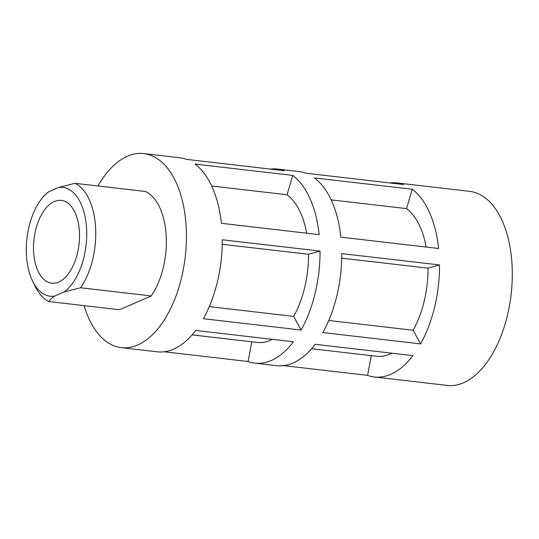 <?xml version="1.0" encoding="UTF-8"?>
<svg xmlns="http://www.w3.org/2000/svg" width="539" height="539" viewBox="0 0 539 539"><rect width="100%" height="100%" fill="white"/><g stroke="black" fill="none" stroke-linecap="round" stroke-linejoin="round"><path stroke-width="0.81" d="M33.613 251.753A41.678 22.645 96.6 0 1 61.311 200.4A41.678 22.645 96.6 0 1 79.408 231.851A41.678 22.645 96.6 0 1 51.71 283.204A41.678 22.645 96.6 0 1 33.613 251.753M251.814 341.8L248.088 361.501A97.68 53.078 -83.4 0 0 254.886 363.138A97.68 53.078 -83.4 0 0 293.452 341.787L195.697 330.461A97.68 53.078 -83.4 0 1 157.139 351.805L121.295 347.648A97.68 53.078 96.6 0 1 84.097 305.633M248.088 361.501L164.132 351.772M320.045 251.093L222.29 239.761A97.68 53.078 -83.4 0 1 203.351 318.711L301.106 330.043A97.68 53.078 -83.4 0 0 320.045 251.093L308.544 254.293A76.841 41.752 96.6 0 1 293.647 316.4L301.106 330.043M371.29 355.646L367.564 375.353A97.68 53.078 -83.4 0 0 374.362 376.983A97.68 53.078 -83.4 0 0 412.928 355.639L315.174 344.306A97.68 53.078 -83.4 0 1 276.615 365.651L254.886 363.138M367.564 375.353L283.608 365.617M439.521 264.939L341.766 253.613A97.68 53.078 -83.4 0 1 322.827 332.556L420.582 343.889A97.68 53.078 -83.4 0 0 439.521 264.939L428.02 268.146A76.841 41.752 96.6 0 1 413.123 330.245L420.582 343.889M97.963 185.975A97.68 53.078 96.6 0 1 143.785 153.581A97.68 53.078 96.6 0 1 186.204 227.296A97.68 53.078 96.6 0 1 121.295 347.648M143.785 153.581L179.628 157.738A97.68 53.078 -83.4 0 1 186.433 159.369L284.181 170.701A97.68 53.078 -83.4 0 0 277.383 169.064L299.105 171.584A97.68 53.078 -83.4 0 1 305.909 173.221L403.657 184.547A97.68 53.078 -83.4 0 0 396.859 182.916L469.631 191.352A97.68 53.078 96.6 0 1 512.05 265.06A97.68 53.078 96.6 0 1 447.134 385.419L374.362 376.983M58.529 187.471L74.975 183.314A61.278 33.297 96.6 0 1 95.605 227.802A61.278 33.297 96.6 0 1 80.634 287.765L64.188 291.922L54.486 296.14A54.769 29.76 96.6 0 1 32.569 281.062A54.769 29.76 96.6 0 1 42.183 198.116A54.769 29.76 96.6 0 1 48.833 191.682L58.529 187.471A54.769 29.76 96.6 0 1 86.597 228.725A54.769 29.76 96.6 0 1 64.188 291.922M74.975 183.314L145.577 191.493A61.278 33.297 96.6 0 1 166.207 235.988A61.278 33.297 96.6 0 1 151.23 295.951L80.634 287.765M54.486 296.14C51.683 297.926 49.824 299.724 48.908 301.557A61.278 33.297 96.6 0 1 35.156 286.357L32.569 281.062M42.183 198.116L44.407 195.387L48.833 191.682M48.908 301.557L119.503 309.736L151.23 295.951M396.859 182.916A97.68 53.078 -83.4 0 0 389.865 182.95M412.207 189.256L314.453 177.924A97.68 53.078 -83.4 0 1 340.877 237.16L438.631 248.486A97.68 53.078 -83.4 0 0 412.207 189.256L406.534 208.6A76.841 41.752 96.6 0 1 426.16 247.044M292.731 175.404L194.977 164.078A97.68 53.078 -83.4 0 1 221.401 223.308L319.155 234.64A97.68 53.078 -83.4 0 0 292.731 175.404L287.058 194.754A76.841 41.752 96.6 0 1 306.684 233.198M277.383 169.064A97.68 53.078 -83.4 0 0 270.389 169.105M272.276 339.334A76.841 41.752 96.6 0 1 257.292 342.433L192.086 334.874M293.647 316.4L209.273 306.624M308.544 254.293L222.25 244.295M287.058 194.754L211.679 186.016M391.752 353.18A76.841 41.752 96.6 0 1 376.768 356.279L311.562 348.726M413.123 330.245L328.75 320.469M428.02 268.146L341.726 258.141M406.534 208.6L331.155 199.868"/></g></svg>
